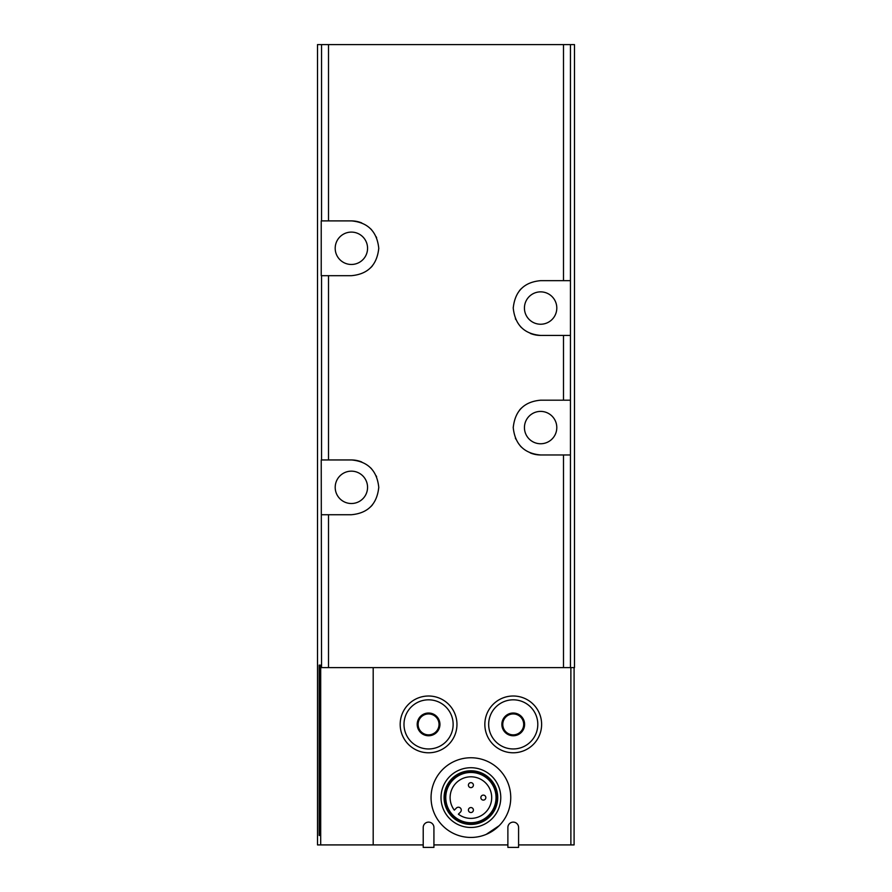 <?xml version="1.0" encoding="UTF-8"?>
<svg xmlns="http://www.w3.org/2000/svg" width="892" height="892" viewBox="0 0 892 892"><rect width="100%" height="100%" fill="white"/><g stroke="black" fill="none" stroke-linecap="round" stroke-linejoin="round"><path stroke-width="1.34" d="M423.221 844.914L320.696 844.914L320.696 667.617L321.555 667.617L321.232 459.949L351.381 459.949C367.838 461.409 376.97 470.53 378.765 487.311C377.004 504.091 367.872 513.235 351.381 514.729L321.555 514.729M507.882 844.914L433.925 844.914M570.88 667.617L570.88 844.914L518.587 844.914M373.19 667.617L373.19 844.914M499.096 825.747L486.196 834.388M321.555 667.617L574.493 667.617L574.493 44.6L317.507 44.6L317.507 844.914L320.696 844.914M328.501 220.893L321.232 220.893L321.232 275.684L351.381 275.684C367.872 274.19 377.004 265.047 378.765 248.266C376.97 231.485 367.838 222.364 351.381 220.893L328.501 220.893L328.501 44.6M320.206 665.131L320.206 835.447L320.384 665.131M319.86 665.131L319.86 835.447L320.038 665.131M319.514 665.131L319.514 835.447L319.682 665.131M319.169 665.131L319.169 835.447L319.336 665.131M574.091 667.617L574.091 844.914L570.88 844.914M570.445 667.617L570.445 454.965L540.619 454.965C524.162 453.493 515.03 444.372 513.235 427.603C514.996 410.811 524.128 401.679 540.619 400.185L570.445 400.185L570.445 44.6M570.445 454.965L570.445 400.185M570.445 335.437L540.619 335.437C524.162 333.976 515.03 324.855 513.235 308.075C514.996 291.294 524.128 282.151 540.619 280.657L570.445 280.657M521.374 408.09A27.396 27.396 0 0 0 519.534 410.086M513.235 427A27.396 27.396 0 0 0 513.235 427.603M515.375 438.184A27.396 27.396 0 0 0 515.721 438.976M520.426 446.078A27.396 27.396 0 0 0 521.396 447.082M530.283 452.935A27.396 27.396 0 0 0 540.619 454.965M540.619 411.39A16.19 16.19 0 0 1 554.634 435.664A16.19 16.19 0 0 1 526.603 435.664A16.19 16.19 0 0 1 540.619 411.39M521.374 288.573A27.396 27.396 0 0 0 519.534 290.569M513.235 307.484A27.396 27.396 0 0 0 513.235 308.075M515.375 318.656A27.396 27.396 0 0 0 515.721 319.447M520.426 326.55A27.396 27.396 0 0 0 521.396 327.554M530.283 333.407A27.396 27.396 0 0 0 540.619 335.437M540.619 291.862A16.19 16.19 0 0 1 554.634 316.147A16.19 16.19 0 0 1 526.603 316.147A16.19 16.19 0 0 1 540.619 291.862M370.626 267.767A27.396 27.396 0 0 0 372.466 265.771M378.765 248.857A27.396 27.396 0 0 0 378.765 248.266M376.625 237.685A27.396 27.396 0 0 0 376.279 236.893M371.574 229.79A27.396 27.396 0 0 0 370.604 228.787M361.717 222.922A27.396 27.396 0 0 0 351.381 220.893M351.381 232.098A16.19 16.19 0 0 1 365.397 256.383A16.19 16.19 0 0 1 337.366 256.383A16.19 16.19 0 0 1 351.381 232.098M351.381 471.154A16.19 16.19 0 0 1 365.397 495.428A16.19 16.19 0 0 1 337.366 495.428A16.19 16.19 0 0 1 351.381 471.154M370.626 506.812A27.396 27.396 0 0 0 372.466 504.816M378.765 487.902A27.396 27.396 0 0 0 378.765 487.311M376.625 476.729A27.396 27.396 0 0 0 376.279 475.938M371.574 468.835A27.396 27.396 0 0 0 370.604 467.832M361.717 461.978A27.396 27.396 0 0 0 351.381 459.949M513.235 713.02A11.373 11.373 0 0 1 523.08 730.08A11.373 11.373 0 0 1 503.389 730.08A11.373 11.373 0 0 1 513.235 713.02M513.235 713.934A10.459 10.459 0 0 1 522.288 729.623A10.459 10.459 0 0 1 504.17 729.623A10.459 10.459 0 0 1 513.235 713.934M513.235 696.005A28.388 28.388 0 0 1 537.82 738.587A28.388 28.388 0 0 1 488.649 738.587A28.388 28.388 0 0 1 513.235 696.005A28.388 28.388 0 0 1 537.82 738.587A28.388 28.388 0 0 1 488.649 738.587A28.388 28.388 0 0 1 513.235 696.005M428.573 713.02A11.373 11.373 0 0 1 438.418 730.08A11.373 11.373 0 0 1 418.727 730.08A11.373 11.373 0 0 1 428.573 713.02M428.573 713.934A10.459 10.459 0 0 1 437.626 729.623A10.459 10.459 0 0 1 419.508 729.623A10.459 10.459 0 0 1 428.573 713.934M428.573 696.005A28.388 28.388 0 0 1 453.158 738.587A28.388 28.388 0 0 1 403.987 738.587A28.388 28.388 0 0 1 428.573 696.005M518.587 827.475A5.352 5.352 0 0 0 513.235 822.123A5.352 5.352 0 0 0 507.882 827.475L507.882 847.4L518.587 847.4L518.587 827.475M433.925 827.475A5.352 5.352 0 0 0 428.573 822.123A5.352 5.352 0 0 0 423.221 827.475L423.221 847.4L433.925 847.4L433.925 827.475M470.898 837.443A39.839 39.839 0 0 0 505.407 777.679A39.839 39.839 0 0 0 436.4 777.679A39.839 39.839 0 0 0 470.898 837.443M470.898 827.475A29.882 29.882 0 0 0 496.777 782.663A29.882 29.882 0 0 0 445.019 782.663A29.882 29.882 0 0 0 470.898 827.475M470.898 824.42A26.827 26.827 0 0 0 494.135 784.191A26.827 26.827 0 0 0 447.673 784.191A26.827 26.827 0 0 0 470.898 824.42M470.898 823.74A26.147 26.147 0 0 0 493.544 784.525A26.147 26.147 0 0 0 448.252 784.525A26.147 26.147 0 0 0 470.898 823.74M470.898 822.993A25.4 25.4 0 0 0 492.897 784.904A25.4 25.4 0 0 0 448.91 784.904A25.4 25.4 0 0 0 470.898 822.993M470.898 822.736A25.143 25.143 0 0 0 492.674 785.027A25.143 25.143 0 0 0 449.133 785.027A25.143 25.143 0 0 0 470.898 822.736M454.318 810.137A20.795 20.795 0 0 1 466.449 777.289A20.795 20.795 0 0 1 491.213 802.053A20.795 20.795 0 0 1 458.365 814.184L460.428 812.121A2.866 2.866 0 0 0 460.428 808.074A2.866 2.866 0 0 0 456.37 808.074L454.318 810.137M470.898 812.534A2.486 2.486 0 0 1 468.412 810.048A2.486 2.486 0 0 1 470.898 807.561A2.486 2.486 0 0 1 473.396 810.048A2.486 2.486 0 0 1 470.898 812.534M483.353 800.091A2.486 2.486 0 0 0 485.504 796.355A2.486 2.486 0 0 0 481.189 796.355A2.486 2.486 0 0 0 483.353 800.091M470.898 787.636A2.486 2.486 0 0 0 473.061 783.901A2.486 2.486 0 0 0 468.746 783.901A2.486 2.486 0 0 0 470.898 787.636M321.555 459.949L321.555 275.684M321.555 220.893L321.555 44.6M328.501 667.617L328.501 514.729M563.499 667.617L563.499 454.965M563.499 400.185L563.499 335.437M563.499 280.657L563.499 44.6M328.501 459.949L328.501 275.684M513.235 699.819A24.563 24.563 0 0 1 534.509 736.669A24.563 24.563 0 0 1 491.96 736.669A24.563 24.563 0 0 1 513.235 699.819M428.573 699.819A24.563 24.563 0 0 1 449.847 736.669A24.563 24.563 0 0 1 407.287 736.669A24.563 24.563 0 0 1 428.573 699.819"/></g></svg>
